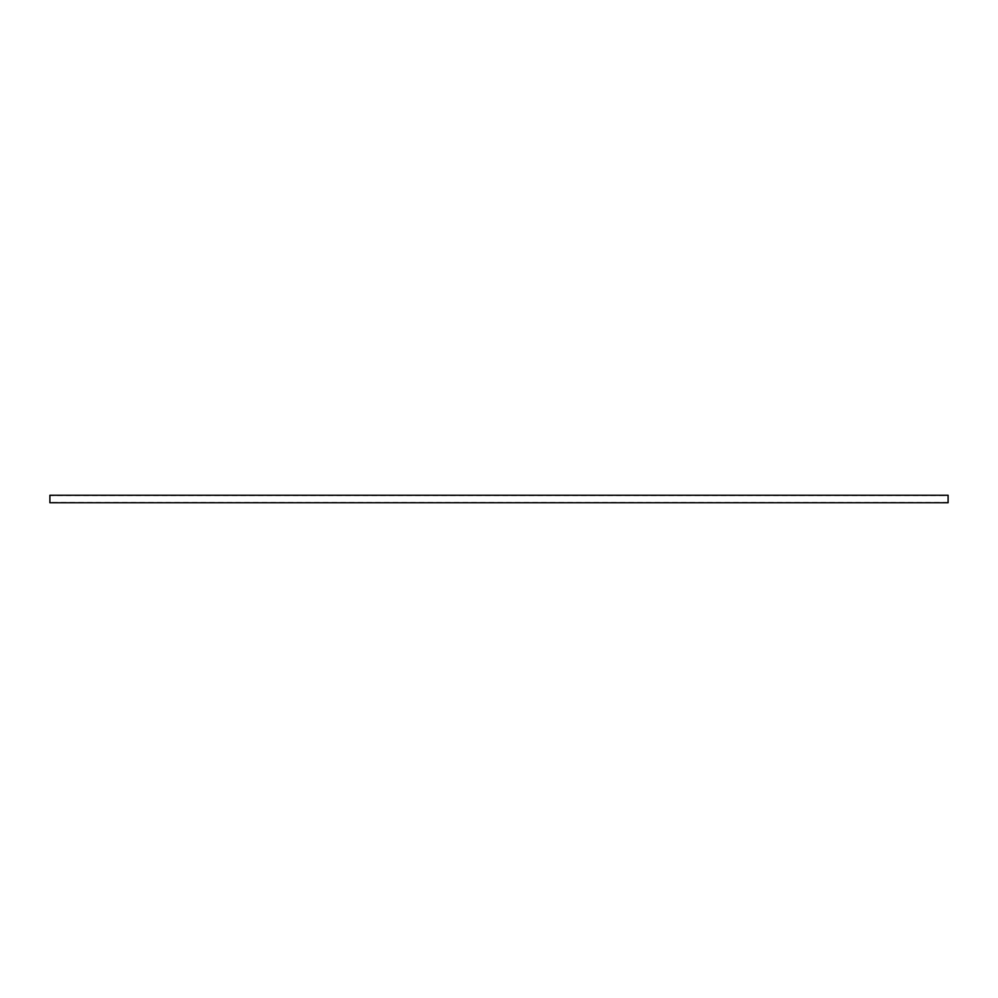 <?xml version="1.0" encoding="UTF-8"?>
<svg xmlns="http://www.w3.org/2000/svg" width="998" height="998" viewBox="0 0 998 998"><rect width="100%" height="100%" fill="white"/><g stroke="black" fill="none" stroke-linecap="round" stroke-linejoin="round"><path stroke-width="0.75" stroke-dasharray="4.99 3.74" d="M948.1 502.743L948.1 495.257M948.1 495.557L948.1 502.443L948.1 495.557L49.9 495.557L49.9 502.443L49.9 495.557M49.9 502.743L49.9 495.257M948.1 502.443L49.9 502.443"/><path stroke-width="1.5" d="M948.1 495.257L948.1 502.743L49.9 502.743L49.9 495.257L948.1 495.257"/></g></svg>
